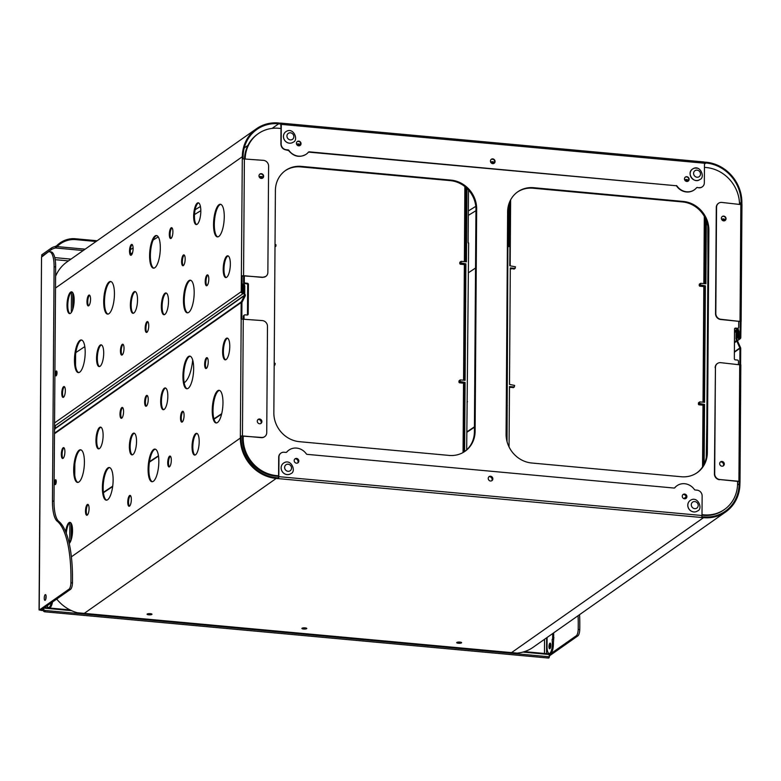 <?xml version="1.0" encoding="UTF-8"?>
<svg xmlns="http://www.w3.org/2000/svg" width="781" height="781" viewBox="0 0 781 781"><rect width="100%" height="100%" fill="white"/><g stroke="black" fill="none" stroke-linecap="round" stroke-linejoin="round"><path stroke-width="1.17" d="M697.521 510.959L697.482 510.979A6.394 5.857 -125.1 0 1 697.482 510.979A6.394 5.857 -125.1 0 1 690.258 510.471A6.394 5.857 -125.1 0 1 688.12 503.198A6.394 5.857 -125.1 0 1 690.14 500.523A6.394 5.857 -125.1 0 1 690.15 500.514A6.394 5.857 54.9 0 0 688.159 503.179A6.394 5.857 54.9 0 0 690.297 510.442A6.394 5.857 54.9 0 0 697.521 510.959C703.378 509.114 697.775 495.066 690.17 500.504L690.14 500.523M697.13 168.276A6.394 5.857 54.9 0 0 692.483 169.086C700.088 163.649 705.692 177.697 699.835 179.542L699.805 179.562C693.831 184.14 686.118 173.177 692.454 169.106L692.483 169.086A6.394 5.857 54.9 0 0 690.472 171.761A6.394 5.857 54.9 0 0 692.61 179.025A6.394 5.857 54.9 0 0 699.835 179.542L699.805 179.562M245.166 158.67A35.506 32.538 -125.1 0 1 258.277 133.658A35.506 32.538 -125.1 0 1 278.924 128.299L280.994 128.484L280.887 144.143C281.17 147.384 282.878 149.308 286.012 149.913L288.628 150.567C293.793 156.639 299.582 157.899 305.986 154.365L306.25 154.179A13.111 12.018 -125.1 0 0 308.417 152.168A1.093 1.006 -125.1 0 1 309.237 151.836L675.907 185.712A1.093 1.006 -125.1 0 1 676.717 186.19A13.111 12.018 54.9 0 0 694.075 189.998A13.111 12.018 54.9 0 0 694.202 189.9M676.717 186.19L676.981 186.005A1.093 1.006 54.9 0 0 676.17 185.527M676.981 186.005A13.111 12.018 54.9 0 0 694.338 189.812A13.111 12.018 54.9 0 0 696.506 187.801A1.093 1.006 54.9 0 1 697.326 187.469L698.868 187.821A5.467 5.008 54.9 0 0 702.178 186.903M703.945 162.009A1.64 0.517 95.2 0 1 704.081 161.97A1.64 0.517 95.2 0 1 704.472 163.219L704.335 182.813A5.467 5.008 -125.1 0 1 699.132 187.635M280.994 128.484L280.76 123.164A1.64 0.517 95.2 0 1 280.896 123.115A1.64 0.517 95.2 0 1 281.287 124.374L281.15 143.958A5.467 5.008 54.9 0 0 286.276 149.727L288.082 149.893A1.093 1.006 -125.1 0 1 288.892 150.382L288.628 150.567M306.25 154.179A13.111 12.018 -125.1 0 1 288.892 150.382M298.693 145.832A2.46 2.255 54.9 0 0 300.558 142.162A2.46 2.255 54.9 0 0 296.702 144.475A2.46 2.255 54.9 0 0 298.693 145.832M492.743 163.649A2.46 2.255 -125.1 0 1 491.347 159.256A2.46 2.255 -125.1 0 1 494.598 159.978A2.46 2.255 -125.1 0 1 492.743 163.649M686.782 181.465A2.46 2.255 -125.1 0 1 685.386 177.072A2.46 2.255 -125.1 0 1 688.647 177.785A2.46 2.255 -125.1 0 1 686.782 181.465M283.776 134.449A6.394 5.857 -125.1 0 1 285.787 131.764A6.394 5.857 -125.1 0 1 285.807 131.755L285.826 131.745A6.394 5.857 54.9 0 0 283.806 134.42A6.394 5.857 54.9 0 0 285.944 141.683A6.394 5.857 54.9 0 0 293.178 142.201A6.394 5.857 -125.1 0 1 293.139 142.23A6.394 5.857 -125.1 0 1 285.914 141.712A6.394 5.857 -125.1 0 1 283.776 134.449M290.864 473.618L290.825 473.647A6.394 5.857 -125.1 0 1 290.825 473.647A6.394 5.857 -125.1 0 1 283.601 473.13A6.394 5.857 -125.1 0 1 281.463 465.866A6.394 5.857 -125.1 0 1 283.474 463.192A6.394 5.857 -125.1 0 1 283.493 463.172A6.394 5.857 54.9 0 0 281.492 465.837A6.394 5.857 54.9 0 0 283.63 473.101A6.394 5.857 54.9 0 0 290.864 473.618C296.712 471.783 291.108 457.725 283.513 463.162L283.474 463.192M259.263 177.004A2.733 2.499 -125.1 0 1 263.031 177.619A2.46 2.255 -125.1 0 1 262.582 178.146M263.392 177.365L262.67 177.873M262.396 178.234A2.733 2.499 54.9 0 0 259.302 177.072M493.846 163.463A2.733 2.499 54.9 0 0 490.751 162.302M490.712 162.233A2.733 2.499 -125.1 0 1 494.48 162.848A2.46 2.255 -125.1 0 1 494.031 163.366M494.842 162.594L494.129 163.092M258.277 133.658L257.554 134.166A35.506 32.538 54.9 0 0 244.473 158.602M704.442 167.368L706.239 167.534A35.506 32.538 -125.1 0 1 739.529 204.056M245.312 283.083L247.382 283.269L246.659 283.776L244.599 283.581L245.312 283.083A1.093 1.006 -125.1 0 1 244.287 281.921L244.336 275.752L262.396 277.411L265.706 276.494M248.407 284.421L248.192 314.069L247.479 314.577L247.684 284.928L248.407 284.421A1.093 1.006 54.9 0 0 247.382 283.269M244.033 318.902L244.053 315.807A1.093 1.006 -125.1 0 1 245.097 314.841L247.157 315.036A1.093 1.006 54.9 0 0 248.192 314.069M674.55 487.969A1.093 1.006 54.9 0 0 674.608 487.9L674.872 487.715A13.111 12.008 -125.1 0 1 677.039 485.704A13.111 12.008 -125.1 0 1 694.397 489.511A1.093 1.006 -125.1 0 0 695.207 489.99L697.023 490.156A5.467 5.008 54.9 0 1 702.139 495.925L702.002 515.509A1.64 0.517 -84.8 0 1 701.455 517.481L276.22 478.431A38.24 35.038 -125.1 0 1 240.353 438.053L241.183 319.068L262.357 320.581A5.467 5.008 -125.1 0 1 267.483 326.351L266.741 432.635A5.467 5.008 -125.1 0 1 261.547 437.458L261.274 437.643A5.467 5.008 54.9 0 0 264.583 436.725M261.274 437.643L242.178 435.896L241.144 436.013L241.124 438.131A37.42 34.286 54.9 0 0 276.22 477.64L276.22 478.431M280.857 453.175A5.467 5.008 54.9 0 0 278.7 457.256L278.573 475.785L276.503 475.6A35.506 32.538 -125.1 0 1 243.203 438.102L243.213 435.993M288.824 450.168A13.111 12.008 54.9 0 0 288.687 450.266A13.111 12.008 54.9 0 0 286.52 452.267A1.093 1.006 -125.1 0 1 286.461 452.336M674.608 487.9A13.111 12.008 -125.1 0 1 676.776 485.899A13.111 12.008 -125.1 0 1 676.912 485.802M740.739 364.932L720.629 362.657A5.467 5.008 54.9 0 0 715.435 367.48L714.693 473.764A5.467 5.008 54.9 0 0 719.818 479.534L737.606 481.379L737.596 483.498A35.506 32.538 -125.1 0 1 724.465 509.466A35.506 32.538 -125.1 0 1 703.808 514.835L702.012 514.669M719.545 479.719A5.467 5.008 -125.1 0 1 714.42 473.96L714.693 473.764M715.435 367.48L714.42 473.96M715.162 367.675A5.467 5.008 -125.1 0 1 717.319 363.585M735.585 328.098L737.645 328.284L736.932 328.791L734.862 328.596L735.585 328.098A1.093 1.006 54.9 0 0 734.54 329.055L734.335 358.704A1.093 1.006 54.9 0 0 735.36 359.856L737.42 360.051A1.093 1.006 -125.1 0 1 738.445 361.203L738.426 364.297M738.728 321.147L738.68 327.317A1.093 1.006 -125.1 0 1 737.645 328.284M308.475 152.11L675.907 185.712M476.664 208.966L475.112 431.327L474.399 431.825L475.951 209.464L476.664 208.966A27.315 25.031 54.9 0 0 451.047 180.128L450.325 180.626A27.315 25.031 -125.1 0 1 475.951 209.464M450.325 180.626L300.665 166.89L301.388 166.382A27.315 25.031 54.9 0 0 285.495 170.512A27.315 25.031 54.9 0 0 275.4 190.486L273.848 412.846A27.315 25.031 54.9 0 0 299.465 441.685L449.124 455.421A27.315 25.031 54.9 0 0 465.007 451.301A27.315 25.031 54.9 0 0 475.112 431.327M301.388 166.382L451.047 180.128M708.894 230.288L707.342 452.648A27.315 25.031 54.9 0 1 697.248 472.622A27.315 25.031 54.9 0 1 681.354 476.752L531.695 463.006A27.315 25.031 54.9 0 1 506.078 434.168L507.63 211.807A27.315 25.031 54.9 0 1 517.725 191.833A27.315 25.031 54.9 0 1 533.618 187.704L683.277 201.449L682.565 201.947A27.315 25.031 -125.1 0 1 708.182 230.785L708.894 230.288A27.315 25.031 54.9 0 0 683.277 201.449M684.761 180.05A2.733 2.499 -125.1 0 1 688.53 180.665M721.664 219.461A2.733 2.499 -125.1 0 1 725.432 220.076M491.21 159.353C493.914 158.924 495.008 160.085 494.48 162.848M259.761 174.134C262.465 173.694 263.558 174.856 263.031 177.619M244.453 315.007L243.74 315.514A1.093 1.006 54.9 0 0 243.34 316.315L244.053 315.807M246.659 283.776A1.093 1.006 -125.1 0 1 247.684 284.928M244.287 281.921L243.574 282.429A1.093 1.006 54.9 0 0 244.599 283.581M243.574 282.429L243.623 275.693M736.932 328.791A1.093 1.006 54.9 0 0 737.567 328.625L738.279 328.118M703.808 514.835L703.095 515.333A35.506 32.538 54.9 0 0 723.753 509.973L724.465 509.466M703.095 515.333L702.012 515.235M278.563 476.361L275.791 476.098L276.503 475.6M243.203 438.102L242.481 438.61A35.506 32.538 54.9 0 0 275.791 476.098M242.481 438.61L242.5 435.925M243.321 318.833L243.34 316.315M285.143 170.766A27.315 25.031 -125.1 0 1 300.665 166.89M474.399 431.825A27.315 25.031 -125.1 0 1 464.656 451.545M707.342 452.648L706.629 453.146A27.315 25.031 -125.1 0 1 696.886 472.866M706.629 453.146L708.182 230.785M682.565 201.947L532.896 188.211L533.618 187.704M517.373 192.087A27.315 25.031 -125.1 0 1 532.896 188.211M299.806 145.647A2.733 2.499 54.9 0 0 296.702 144.485M687.895 181.28A2.733 2.499 54.9 0 0 684.8 180.118M724.797 220.691A2.733 2.499 54.9 0 0 721.703 219.529M297.834 462.85A2.733 2.499 54.9 0 0 295.023 458.847M260.932 423.439A2.733 2.499 54.9 0 0 258.12 419.436M685.913 498.483A2.733 2.499 54.9 0 0 683.111 494.48M491.874 480.666A2.733 2.499 54.9 0 0 489.062 476.664M723.323 465.886A2.733 2.499 54.9 0 0 720.512 461.893M243.438 283.796L244.385 284.665L243.613 284.587L243.555 291.899A0.82 0.752 -125.1 0 1 242.442 292.504A0.82 0.752 -125.1 0 1 242.012 291.752L242.12 276.269L244.336 275.752M296.673 144.417A2.733 2.499 -125.1 0 1 300.441 145.032A2.46 2.255 -125.1 0 1 299.992 145.549M300.802 144.778L300.08 145.286M297.17 141.546C299.875 141.107 300.968 142.269 300.441 145.032M259.292 177.062A2.46 2.255 54.9 0 0 262.719 178.058A2.46 2.255 54.9 0 0 263.148 174.749A2.46 2.255 54.9 0 0 259.292 177.062M242.256 275.781L262.66 277.226A5.467 5.008 54.9 0 0 267.863 272.403L268.605 166.119A5.467 5.008 54.9 0 0 263.48 160.349L242.295 158.836L241.241 291.684A1.64 1.503 54.9 0 0 243.731 293.168A1.64 1.503 54.9 0 0 244.336 291.967L244.385 284.665M698.868 187.821L697.326 187.469M696.564 187.743A1.093 1.006 -125.1 0 1 697.052 187.655M688.081 181.182A2.46 2.255 54.9 0 0 685.259 177.17M260.864 423.487A2.46 2.255 54.9 0 0 258.052 419.475M488.994 476.703A2.46 2.255 -125.1 0 1 491.815 480.715M683.033 494.519A2.46 2.255 -125.1 0 1 685.855 498.532M297.776 462.899A2.46 2.255 54.9 0 0 294.954 458.886M720.443 461.932A2.46 2.255 -125.1 0 1 723.265 465.945M548.077 653.922A3.28 1.035 95.2 0 1 548.35 653.834A3.28 1.035 95.2 0 1 548.887 654.478L549.473 656.167A1.093 0.596 -162.3 0 1 549.482 656.401A1.093 0.596 -162.3 0 1 548.662 656.723L45.191 610.488L44.771 611.796A1.093 0.596 -162.3 0 1 43.511 611.054L42.935 609.365A1.64 0.517 -84.8 0 0 42.662 609.043A1.64 0.517 -84.8 0 0 42.525 609.092L42.789 609.112M43.453 608.35L43.931 609.746A1.093 0.596 17.7 0 0 45.191 610.488M56.701 599.047A38.24 35.038 -125.1 0 0 77.339 612.743L517.051 653.121A38.24 35.038 54.9 0 0 533.091 647.322L725.764 511.887A38.24 35.038 54.9 0 0 739.91 483.927L740.007 481.682L738.914 481.291L719.818 479.534M55.656 266.936L54.104 266.79A19.662 6.209 -84.8 0 0 49.467 251.736L51.009 251.872A19.662 6.209 95.2 0 1 55.656 266.936L54.006 501.158A27.315 8.63 -84.8 0 0 58.77 521.357A78.656 24.846 95.2 0 1 72.448 582.958A5.467 1.728 95.2 0 1 70.632 589.264L40.778 610.234L39.06 609.678L41.53 257.105M49.467 251.736A19.662 6.209 -84.8 0 0 47.797 252.253L41.539 257.134L39.226 610.088L69.079 589.128A5.467 1.728 -84.8 0 0 70.905 582.811A78.656 24.846 -84.8 0 0 57.218 521.22A27.315 8.63 95.2 0 1 52.454 501.021L54.104 266.79M45.825 599.066A2.899 0.918 95.2 0 1 45.786 598.285A2.899 0.918 95.2 0 1 46.099 596.03M44.244 598.139A2.899 0.918 -84.8 0 0 44.927 600.355A2.899 0.918 -84.8 0 0 46.099 597.563A2.899 0.918 -84.8 0 0 45.454 594.595A2.899 0.918 -84.8 0 0 44.244 598.139M83.216 250.525L55.471 247.977L57.101 246.601L56.73 245.742L55.48 246.396L55.471 247.977A19.662 4.832 -179.6 0 0 51.38 249.637L41.715 256.422L41.725 254.831L51.39 248.046A19.662 4.832 0.4 0 1 55.48 246.396M42.525 609.092L40.846 610.186M96.092 241.485L75.64 239.601A19.662 16.157 156.5 0 0 57.101 246.601L85.149 249.168M56.73 245.742A19.662 16.157 -23.5 0 1 75.269 238.742L97.127 240.753M44.771 611.796L548.252 658.032A1.093 0.596 17.7 0 0 549.063 657.709A1.093 0.596 17.7 0 0 549.053 657.475M578.077 615.701A78.656 24.846 95.2 0 1 578.194 629.388A5.467 1.728 95.2 0 1 576.378 635.705L549.043 654.908M549.385 655.894L577.92 635.841A5.467 1.728 -84.8 0 0 579.746 629.535A78.656 24.846 -84.8 0 0 579.57 614.647M553.309 642.031A2.899 0.918 95.2 0 1 553.387 644.179M701.455 517.481L703.525 517.666A38.24 35.038 54.9 0 0 725.764 511.887M734.53 331.173L737.498 329.123L738.523 330.031L737.576 329.162M738.523 330.031L738.475 337.333A0.82 0.752 54.9 0 0 739.724 338.075A0.82 0.752 54.9 0 0 740.027 337.48L740.271 321.372M81.702 340.047A16.391 5.174 -84.8 0 0 75.445 355.882A16.391 5.174 -84.8 0 0 78.715 372.596M79.711 372.166A16.391 5.174 95.2 0 1 78.325 372.605A16.391 5.174 95.2 0 1 74.673 355.814A16.391 5.174 95.2 0 1 81.322 339.969A16.391 5.174 95.2 0 1 85.129 354.623A16.391 5.174 95.2 0 1 79.711 372.166M220.789 204.349A16.391 5.174 -84.8 0 0 214.521 220.183A16.391 5.174 -84.8 0 0 217.801 236.897M218.797 236.467A16.391 5.174 95.2 0 1 217.411 236.907A16.391 5.174 95.2 0 1 213.75 220.115A16.391 5.174 95.2 0 1 220.398 204.271A16.391 5.174 95.2 0 1 224.206 218.924A16.391 5.174 95.2 0 1 218.797 236.467M101.501 344.938A10.924 3.446 -84.8 0 0 97.459 355.472A10.924 3.446 -84.8 0 0 99.519 366.562M100.046 366.309A10.924 3.446 95.2 0 1 99.119 366.592A10.924 3.446 95.2 0 1 96.688 355.404A10.924 3.446 95.2 0 1 101.12 344.841A10.924 3.446 95.2 0 1 103.658 354.603A10.924 3.446 95.2 0 1 100.046 366.309M166.304 293.07A10.924 3.446 -84.8 0 0 162.263 303.594A10.924 3.446 -84.8 0 0 164.313 314.684M164.85 314.431A10.924 3.446 95.2 0 1 163.922 314.723A10.924 3.446 95.2 0 1 161.482 303.526A10.924 3.446 95.2 0 1 165.923 292.963A10.924 3.446 95.2 0 1 168.462 302.735A10.924 3.446 95.2 0 1 164.85 314.431M71.969 291.948A10.924 3.446 -84.8 0 0 67.927 302.481A10.924 3.446 -84.8 0 0 69.978 313.571M70.515 313.308A10.924 3.446 95.2 0 1 69.587 313.601A10.924 3.446 95.2 0 1 67.146 302.403A10.924 3.446 95.2 0 1 71.588 291.84A10.924 3.446 95.2 0 1 74.127 301.612A10.924 3.446 95.2 0 1 70.515 313.308M64.432 386.693A5.467 1.728 -84.8 0 0 62.607 391.867A5.467 1.728 -84.8 0 0 63.456 397.295M63.515 397.256A5.467 1.728 95.2 0 1 63.056 397.392A5.467 1.728 95.2 0 1 61.836 391.798A5.467 1.728 95.2 0 1 64.052 386.517A5.467 1.728 95.2 0 1 65.321 391.398A5.467 1.728 95.2 0 1 63.515 397.256M147.834 321.743A5.467 1.728 -84.8 0 0 146.018 326.917A5.467 1.728 -84.8 0 0 146.857 332.335M146.926 332.296A5.467 1.728 95.2 0 1 146.457 332.442A5.467 1.728 95.2 0 1 145.237 326.849A5.467 1.728 95.2 0 1 147.463 321.567A5.467 1.728 95.2 0 1 148.732 326.448A5.467 1.728 95.2 0 1 146.926 332.296M184.257 255.045A5.467 1.728 -84.8 0 0 182.442 260.219A5.467 1.728 -84.8 0 0 183.281 265.638M183.35 265.599A5.467 1.728 95.2 0 1 182.881 265.745A5.467 1.728 95.2 0 1 181.661 260.151A5.467 1.728 95.2 0 1 183.877 254.87A5.467 1.728 95.2 0 1 185.146 259.751A5.467 1.728 95.2 0 1 183.35 265.599M171.986 227.847A5.467 1.728 -84.8 0 0 170.17 233.021A5.467 1.728 -84.8 0 0 171.01 238.439M171.078 238.4A5.467 1.728 95.2 0 1 170.609 238.547A5.467 1.728 95.2 0 1 169.389 232.953A5.467 1.728 95.2 0 1 171.615 227.671A5.467 1.728 95.2 0 1 172.884 232.553A5.467 1.728 95.2 0 1 171.078 238.4M132.184 244.59A5.467 1.728 -84.8 0 0 130.368 249.764A5.467 1.728 -84.8 0 0 131.218 255.182M131.276 255.143A5.467 1.728 95.2 0 1 130.817 255.289A5.467 1.728 95.2 0 1 129.597 249.695A5.467 1.728 95.2 0 1 131.813 244.414A5.467 1.728 95.2 0 1 133.082 249.295A5.467 1.728 95.2 0 1 131.276 255.143M89.63 295.218A5.467 1.728 -84.8 0 0 87.814 300.402A5.467 1.728 -84.8 0 0 88.663 305.82M88.722 305.781A5.467 1.728 95.2 0 1 88.263 305.927A5.467 1.728 95.2 0 1 87.042 300.324A5.467 1.728 95.2 0 1 89.259 295.042A5.467 1.728 95.2 0 1 90.528 299.933A5.467 1.728 95.2 0 1 88.722 305.781M207.892 275.058A5.467 1.728 -84.8 0 0 206.077 280.233A5.467 1.728 -84.8 0 0 206.916 285.651M206.985 285.612A5.467 1.728 95.2 0 1 206.516 285.758A5.467 1.728 95.2 0 1 205.296 280.164A5.467 1.728 95.2 0 1 207.521 274.883A5.467 1.728 95.2 0 1 208.791 279.764A5.467 1.728 95.2 0 1 206.985 285.612M123.105 344.392A5.467 1.728 -84.8 0 0 121.289 349.566A5.467 1.728 -84.8 0 0 122.139 354.984M122.197 354.945A5.467 1.728 95.2 0 1 121.738 355.091A5.467 1.728 95.2 0 1 120.518 349.498A5.467 1.728 95.2 0 1 122.734 344.216A5.467 1.728 95.2 0 1 124.003 349.097A5.467 1.728 95.2 0 1 122.197 354.945M198.618 202.914A10.924 3.446 -84.8 0 0 194.576 213.447A10.924 3.446 -84.8 0 0 196.627 224.537M197.163 224.284A10.924 3.446 95.2 0 1 196.236 224.567A10.924 3.446 95.2 0 1 193.795 213.379A10.924 3.446 95.2 0 1 198.237 202.816A10.924 3.446 95.2 0 1 200.776 212.578A10.924 3.446 95.2 0 1 197.163 224.284M135.338 291.655A10.924 3.446 -84.8 0 0 131.296 302.179A10.924 3.446 -84.8 0 0 133.356 313.269M133.883 313.015A10.924 3.446 95.2 0 1 132.955 313.308A10.924 3.446 95.2 0 1 130.525 302.11A10.924 3.446 95.2 0 1 134.957 291.547A10.924 3.446 95.2 0 1 137.495 301.32A10.924 3.446 95.2 0 1 133.883 313.015M228.15 255.914A10.924 3.446 -84.8 0 0 224.108 266.438A10.924 3.446 -84.8 0 0 226.168 277.528M226.695 277.275A10.924 3.446 95.2 0 1 225.768 277.558A10.924 3.446 95.2 0 1 223.337 266.37A10.924 3.446 95.2 0 1 227.769 255.807A10.924 3.446 95.2 0 1 230.307 265.579A10.924 3.446 95.2 0 1 226.695 277.275M156.844 235.598A16.391 5.174 -84.8 0 0 150.577 251.433A16.391 5.174 -84.8 0 0 153.857 268.147M154.853 267.717A16.391 5.174 95.2 0 1 153.466 268.156A16.391 5.174 95.2 0 1 149.806 251.365A16.391 5.174 95.2 0 1 156.454 235.52A16.391 5.174 95.2 0 1 160.261 250.174A16.391 5.174 95.2 0 1 154.853 267.717M110.951 281.56A16.391 5.174 -84.8 0 0 104.693 297.395A16.391 5.174 -84.8 0 0 107.963 314.099M108.959 313.679A16.391 5.174 95.2 0 1 107.573 314.118A16.391 5.174 95.2 0 1 103.912 297.327A16.391 5.174 95.2 0 1 110.57 281.482A16.391 5.174 95.2 0 1 114.377 296.136A16.391 5.174 95.2 0 1 108.959 313.679M190.71 280.281A16.391 5.174 -84.8 0 0 184.443 296.116A16.391 5.174 -84.8 0 0 187.723 312.83M188.719 312.4A16.391 5.174 95.2 0 1 187.323 312.839A16.391 5.174 95.2 0 1 183.672 296.048A16.391 5.174 95.2 0 1 190.32 280.203A16.391 5.174 95.2 0 1 194.127 294.857A16.391 5.174 95.2 0 1 188.719 312.4M468.971 190.574A10.924 2.685 0.4 0 1 468.551 190.954A10.924 2.685 0.4 0 1 468.483 191.003M243.613 284.587L243.35 283.757L242.061 284.626M243.076 158.611L243.086 156.786A37.42 34.286 -125.1 0 1 256.92 129.421A37.42 34.286 -125.1 0 1 278.69 123.769L278.7 122.968A38.24 35.038 54.9 0 0 256.451 128.748A38.24 35.038 54.9 0 0 242.315 156.717L242.295 158.836M56.398 375.573A2.46 0.781 95.2 0 1 56.788 371.336M56.222 371.034A2.46 0.781 -84.8 0 0 55.412 373.66A2.46 0.781 -84.8 0 0 55.988 375.866A2.46 0.781 -84.8 0 0 56.984 373.484A2.46 0.781 -84.8 0 0 56.437 370.965A2.46 0.781 -84.8 0 0 56.222 371.034M272.12 128.387L278.553 123.857L280.887 123.964M280.76 123.164L278.7 123.076M256.451 128.748L67.01 261.918A38.24 35.038 54.9 0 0 55.588 276.279M242.657 292.592L242.706 286.051A0.683 0.625 54.9 0 1 242.969 285.553L242.969 284.675A1.503 1.377 -125.1 0 0 242.051 285.407M715.816 313.532L715.542 313.718A5.467 5.008 54.9 0 0 720.668 319.488L741.042 321.567L720.941 319.292A5.467 5.008 -125.1 0 1 715.816 313.532L716.558 207.248A5.467 5.008 -125.1 0 1 721.751 202.425L741.862 204.7M718.442 203.343A5.467 5.008 54.9 0 0 716.284 207.434L716.558 207.248M715.542 313.718L716.284 207.434M724.983 220.593A2.46 2.255 54.9 0 0 722.161 216.581M737.079 330.939L737.108 330.051A1.503 1.377 54.9 0 0 736.063 331.359L736.014 338.983L736.786 339.052L736.844 331.427A0.683 0.625 -125.1 0 1 737.098 330.919M741.042 321.567L740.798 337.548A1.64 1.503 -125.1 0 1 738.562 338.769A1.64 1.503 -125.1 0 1 737.703 337.265L737.752 329.953M741.091 204.202L741.101 202.504A37.42 34.286 54.9 0 0 706.004 162.995L706.004 162.204L704.286 162.155M706.004 162.204A38.24 35.038 -125.1 0 1 741.872 202.582L741.862 204.437M723.694 220.877A2.46 2.255 -125.1 0 1 722.288 216.483A2.46 2.255 -125.1 0 1 725.549 217.196A2.46 2.255 -125.1 0 1 723.694 220.877M704.462 164.078L705.868 163.092L704.462 162.965M706.004 162.995L705.878 162.292M738.855 337.968L738.904 331.613A1.503 1.377 54.9 0 0 738.523 330.578M79.154 450.207A16.391 5.174 95.2 0 1 80.541 449.778A16.391 5.174 95.2 0 1 84.202 466.569A16.391 5.174 95.2 0 1 77.544 482.414A16.391 5.174 95.2 0 1 73.736 467.76A16.391 5.174 95.2 0 1 79.154 450.207M80.921 449.856A16.391 5.174 -84.8 0 0 79.926 450.286A16.391 5.174 -84.8 0 0 74.546 467.214A16.391 5.174 -84.8 0 0 77.934 482.404M217.714 390.744A16.391 5.174 95.2 0 1 219.1 390.315A16.391 5.174 95.2 0 1 222.761 407.106A16.391 5.174 95.2 0 1 216.103 422.951A16.391 5.174 95.2 0 1 212.295 408.297A16.391 5.174 95.2 0 1 217.714 390.744M219.49 390.393A16.391 5.174 -84.8 0 0 218.495 390.822A16.391 5.174 -84.8 0 0 213.106 407.75A16.391 5.174 -84.8 0 0 216.503 422.941M99.607 427.402A10.924 3.456 95.2 0 1 100.534 427.119A10.924 3.456 95.2 0 1 102.975 438.307A10.924 3.456 95.2 0 1 98.533 448.87A10.924 3.456 95.2 0 1 95.995 439.098A10.924 3.456 95.2 0 1 99.607 427.402M100.915 427.217A10.924 3.456 -84.8 0 0 100.378 427.48A10.924 3.456 -84.8 0 0 96.805 438.561A10.924 3.456 -84.8 0 0 98.923 448.841M164.322 388.235A10.924 3.456 95.2 0 1 165.25 387.942A10.924 3.456 95.2 0 1 167.69 399.14A10.924 3.456 95.2 0 1 163.249 409.703A10.924 3.456 95.2 0 1 160.71 399.931A10.924 3.456 95.2 0 1 164.322 388.235M165.631 388.05A10.924 3.456 -84.8 0 0 165.103 388.303A10.924 3.456 -84.8 0 0 161.521 399.394A10.924 3.456 -84.8 0 0 163.649 409.674M65.663 531.685A10.924 3.456 95.2 0 1 69.031 522.645A10.924 3.456 95.2 0 1 69.958 522.362A10.924 3.456 95.2 0 1 72.526 531.578A10.924 3.456 95.2 0 1 69.245 543.517M70.339 522.469A10.924 3.456 -84.8 0 0 69.812 522.723A10.924 3.456 -84.8 0 0 66.278 533.247M63.144 447.767A5.467 1.728 95.2 0 1 63.612 447.62A5.467 1.728 95.2 0 1 64.833 453.214A5.467 1.728 95.2 0 1 62.617 458.496A5.467 1.728 95.2 0 1 61.338 453.615A5.467 1.728 95.2 0 1 63.144 447.767M63.983 447.796A5.467 1.728 -84.8 0 0 63.925 447.835A5.467 1.728 -84.8 0 0 62.158 453.068A5.467 1.728 -84.8 0 0 63.007 458.388M146.477 395.518A5.467 1.728 95.2 0 1 146.935 395.371A5.467 1.728 95.2 0 1 148.156 400.965A5.467 1.728 95.2 0 1 145.94 406.247A5.467 1.728 95.2 0 1 144.67 401.366A5.467 1.728 95.2 0 1 146.477 395.518M147.306 395.547A5.467 1.728 -84.8 0 0 147.248 395.586A5.467 1.728 -84.8 0 0 145.481 400.819A5.467 1.728 -84.8 0 0 146.34 406.149M182.324 411.411A5.467 1.728 95.2 0 1 182.783 411.265A5.467 1.728 95.2 0 1 184.004 416.859A5.467 1.728 95.2 0 1 181.788 422.14A5.467 1.728 95.2 0 1 180.518 417.259A5.467 1.728 95.2 0 1 182.324 411.411M183.164 411.441A5.467 1.728 -84.8 0 0 183.096 411.48A5.467 1.728 -84.8 0 0 181.329 416.712A5.467 1.728 -84.8 0 0 182.188 422.043M169.545 456.211A5.467 1.728 95.2 0 1 170.014 456.065A5.467 1.728 95.2 0 1 171.234 461.669A5.467 1.728 95.2 0 1 169.008 466.95A5.467 1.728 95.2 0 1 167.739 462.059A5.467 1.728 95.2 0 1 169.545 456.211M170.385 456.241A5.467 1.728 -84.8 0 0 170.326 456.289A5.467 1.728 -84.8 0 0 168.559 461.522A5.467 1.728 -84.8 0 0 169.409 466.843M129.587 495.535A5.467 1.728 95.2 0 1 130.056 495.388A5.467 1.728 95.2 0 1 131.267 500.992A5.467 1.728 95.2 0 1 129.05 506.273A5.467 1.728 95.2 0 1 127.781 501.382A5.467 1.728 95.2 0 1 129.587 495.535M130.427 495.564A5.467 1.728 -84.8 0 0 130.368 495.603A5.467 1.728 -84.8 0 0 128.601 500.836A5.467 1.728 -84.8 0 0 129.451 506.166M87.316 504.526A5.467 1.728 95.2 0 1 87.784 504.38A5.467 1.728 95.2 0 1 89.005 509.983A5.467 1.728 95.2 0 1 86.779 515.265A5.467 1.728 95.2 0 1 85.51 510.374A5.467 1.728 95.2 0 1 87.316 504.526M88.155 504.555A5.467 1.728 -84.8 0 0 88.097 504.604A5.467 1.728 -84.8 0 0 86.33 509.837A5.467 1.728 -84.8 0 0 87.179 515.157M206.477 357.805A5.467 1.728 95.2 0 1 206.936 357.659A5.467 1.728 95.2 0 1 208.156 363.263A5.467 1.728 95.2 0 1 205.94 368.544A5.467 1.728 95.2 0 1 204.671 363.653A5.467 1.728 95.2 0 1 206.477 357.805M207.316 357.835A5.467 1.728 -84.8 0 0 207.248 357.883A5.467 1.728 -84.8 0 0 205.481 363.106A5.467 1.728 -84.8 0 0 206.34 368.437M121.816 407.575A5.467 1.728 95.2 0 1 122.285 407.428A5.467 1.728 95.2 0 1 123.505 413.032A5.467 1.728 95.2 0 1 121.289 418.313A5.467 1.728 95.2 0 1 120.01 413.422A5.467 1.728 95.2 0 1 121.816 407.575M122.656 407.604A5.467 1.728 -84.8 0 0 122.597 407.643A5.467 1.728 -84.8 0 0 120.83 412.876A5.467 1.728 -84.8 0 0 121.68 418.206M195.699 433.621A10.924 3.456 95.2 0 1 196.627 433.328A10.924 3.456 95.2 0 1 199.057 444.526A10.924 3.456 95.2 0 1 194.625 455.089A10.924 3.456 95.2 0 1 192.087 445.316A10.924 3.456 95.2 0 1 195.699 433.621M197.007 433.435A10.924 3.456 -84.8 0 0 196.47 433.689A10.924 3.456 -84.8 0 0 192.897 444.779A10.924 3.456 -84.8 0 0 195.016 455.05M133.034 433.416A10.924 3.456 95.2 0 1 133.961 433.123A10.924 3.456 95.2 0 1 136.402 444.321A10.924 3.456 95.2 0 1 131.96 454.884A10.924 3.456 95.2 0 1 129.421 445.111A10.924 3.456 95.2 0 1 133.034 433.416M134.342 433.23A10.924 3.456 -84.8 0 0 133.805 433.484A10.924 3.456 -84.8 0 0 130.232 444.565A10.924 3.456 -84.8 0 0 132.35 454.845M226.275 338.378A10.924 3.456 95.2 0 1 227.193 338.085A10.924 3.456 95.2 0 1 229.634 349.283A10.924 3.456 95.2 0 1 225.201 359.846A10.924 3.456 95.2 0 1 222.663 350.073A10.924 3.456 95.2 0 1 226.275 338.378M227.574 338.193A10.924 3.456 -84.8 0 0 227.046 338.446A10.924 3.456 -84.8 0 0 223.473 349.527A10.924 3.456 -84.8 0 0 225.592 359.807M153.574 449.534A16.391 5.174 95.2 0 1 154.96 449.095A16.391 5.174 95.2 0 1 158.621 465.886A16.391 5.174 95.2 0 1 151.963 481.731A16.391 5.174 95.2 0 1 148.156 467.077A16.391 5.174 95.2 0 1 153.574 449.534M155.341 449.182A16.391 5.174 -84.8 0 0 154.345 449.602A16.391 5.174 -84.8 0 0 148.966 466.54A16.391 5.174 -84.8 0 0 152.354 481.721M107.866 467.956A16.391 5.174 95.2 0 1 109.252 467.526A16.391 5.174 95.2 0 1 112.913 484.318A16.391 5.174 95.2 0 1 106.265 500.162A16.391 5.174 95.2 0 1 102.448 485.509A16.391 5.174 95.2 0 1 107.866 467.956M109.643 467.604A16.391 5.174 -84.8 0 0 108.647 468.034A16.391 5.174 -84.8 0 0 103.258 484.962A16.391 5.174 -84.8 0 0 106.655 500.152M188.406 356.566A16.391 5.174 95.2 0 1 189.793 356.126A16.391 5.174 95.2 0 1 193.444 372.918A16.391 5.174 95.2 0 1 186.796 388.762A16.391 5.174 95.2 0 1 182.988 374.109A16.391 5.174 95.2 0 1 188.406 356.566M190.173 356.214A16.391 5.174 -84.8 0 0 189.178 356.634A16.391 5.174 -84.8 0 0 183.789 373.572A16.391 5.174 -84.8 0 0 187.186 388.753M739.832 364.424L739.949 348.326A0.82 0.752 54.9 0 0 739.871 347.965L736.795 341.121A1.64 1.503 -125.1 0 1 736.639 340.409L736.014 338.983M736.786 339.052L736.864 339.589M736.503 339.589L737.42 340.477A0.82 0.752 54.9 0 0 737.489 340.838L740.564 347.682A1.64 1.503 -125.1 0 1 740.72 348.394L740.603 364.6M737.606 481.379L739.187 481.672L739.129 483.859A37.42 34.286 -125.1 0 1 725.295 511.223A37.42 34.286 -125.1 0 1 703.525 516.876L703.525 517.666M674.872 487.715A1.093 1.006 -125.1 0 1 674.062 488.047L307.128 454.357A1.093 1.006 54.9 0 1 306.318 453.878A13.111 12.008 54.9 0 0 288.96 450.071A13.111 12.008 54.9 0 0 286.793 452.082L286.52 452.267M684.595 494.051A2.46 2.255 54.9 0 0 682.74 497.731A2.46 2.255 54.9 0 0 686.782 495.857A2.46 2.255 54.9 0 0 684.595 494.051M722.005 461.464A2.46 2.255 54.9 0 0 720.15 465.134A2.46 2.255 54.9 0 0 724.192 463.27A2.46 2.255 54.9 0 0 722.005 461.464M701.816 516.827L703.398 516.973L703.388 517.764L510.999 652.994M739.148 481.604L739.919 481.809M459.97 642.099A2.46 0.605 -179.6 0 0 456.709 642.656A2.46 0.605 -179.6 0 0 459.16 643.271A2.46 0.605 -179.6 0 0 461.63 642.685A2.46 0.605 -179.6 0 0 459.97 642.099M461.024 642.285A2.46 0.605 0.4 0 1 457.315 642.255M244.385 285.202A1.503 1.377 -125.1 0 1 244.765 286.246L244.717 293.871L243.936 293.802L243.945 292.973M244.795 294.408L244.717 293.871M243.936 293.802L244.57 295.228A0.82 0.752 -125.1 0 1 244.492 295.569L241.329 301.847A1.64 1.503 54.9 0 0 241.163 302.52L241.046 318.765L241.827 318.863L241.934 302.598A0.82 0.752 -125.1 0 1 242.022 302.257L245.185 295.979A1.64 1.503 54.9 0 0 245.341 295.296L244.433 294.408M54.504 429.95L55.168 428.642A0.82 0.752 54.9 0 0 55.246 428.3L55.266 425.655M55.412 484.542A2.46 0.781 95.2 0 1 55.207 484.61A2.46 0.781 95.2 0 1 54.66 482.092A2.46 0.781 95.2 0 1 55.656 479.719A2.46 0.781 95.2 0 1 56.222 481.916A2.46 0.781 95.2 0 1 55.412 484.542M56.017 480.081A2.46 0.781 -84.8 0 0 55.627 484.318M278.573 475.785L278.28 478.626A1.64 0.517 -84.8 0 0 278.827 476.654L278.963 457.07A5.467 5.008 -125.1 0 1 284.167 452.248L285.973 452.414A1.093 1.006 54.9 0 0 286.793 452.082M490.556 476.234A2.46 2.255 -125.1 0 1 491.952 480.627A2.46 2.255 -125.1 0 1 488.701 479.915A2.46 2.255 -125.1 0 1 490.556 476.234M296.516 458.418A2.46 2.255 -125.1 0 1 297.912 462.811A2.46 2.255 -125.1 0 1 294.652 462.098A2.46 2.255 -125.1 0 1 296.516 458.418M305.156 627.885A2.46 0.605 0.4 0 1 306.806 628.471A2.46 0.605 0.4 0 1 304.346 629.056A2.46 0.605 0.4 0 1 301.886 628.432A2.46 0.605 0.4 0 1 305.156 627.885M150.333 613.671A2.46 0.605 0.4 0 1 151.983 614.256A2.46 0.605 0.4 0 1 149.522 614.842A2.46 0.605 0.4 0 1 147.072 614.217A2.46 0.605 0.4 0 1 150.333 613.671M259.604 419.006A2.46 2.255 -125.1 0 1 261 423.4A2.46 2.255 -125.1 0 1 257.75 422.677A2.46 2.255 -125.1 0 1 259.604 419.006M276.22 477.747L278.29 477.826M306.201 628.07A2.46 0.605 0.4 0 1 302.501 628.041M147.677 613.827A2.46 0.605 -179.6 0 0 151.387 613.856M261.547 437.458L241.144 436.013M192.722 360.148C191.335 371.678 188.641 379.117 184.648 382.465L184.17 382.749M468.493 190.027L468.122 242.881L468.639 242.93L466.677 449.876M275.019 244.219L276.025 244.844L275.8 246.308L275.01 246.337M464.597 451.584L465.085 382.456L459.921 381.46L460.448 379.917L465.095 380.337L465.906 263.871L460.751 262.865L461.278 261.323L466.452 261.801L466.96 188.426M274.19 362.814L275.195 363.438L274.98 364.903L274.18 364.932M459.433 380.679L458.916 381.157L459.413 382.788L463.533 383.168L465.085 382.456M460.263 262.084L459.736 262.562L460.243 264.203L464.363 264.583L465.906 263.871M464.871 186.591L464.383 261.606M84.807 346.608L75.864 352.553M221.599 414.155L214.004 419.202M158.494 456.094L149.425 462.127M112.659 486.573L103.434 492.704M103.385 492.342L112.708 486.143M149.493 461.688L158.445 455.743M213.906 418.87L221.706 413.686M467.009 402.147L467.526 401.756M507.025 441.568L507.875 246.532L508.9 246.62L509.202 203.021M706.834 423.732L706.229 457.539M707.85 226.334L707.937 264.896M510.247 200.58L509.798 265.774L515.48 266.829L514.952 268.371L510.305 267.942L509.495 384.418L514.65 385.423L514.123 386.966L509.476 386.536L509.056 446.966M704.12 464.139L704.54 404.441L699.376 403.445L699.903 401.903L704.55 402.332L705.37 285.856L700.206 284.85L700.733 283.308L705.907 283.786L706.346 220.642M698.888 402.664L698.36 404.197L698.868 404.783L702.998 405.154L704.54 404.441M509.476 387.386L513.488 387.386M699.717 284.069L699.2 284.548L699.698 286.188L703.818 286.568L705.37 285.856M510.296 268.801L514.318 268.791M507.875 246.532L507.386 246.855M475.541 268.029L468.434 272.754M507.279 405.407L506.273 406.071M474.428 427.246L466.804 432.313M466.804 431.922L474.428 426.856M506.273 405.681L506.762 405.359M72.233 535.044L72.282 526.804M73.834 304.639L73.892 296.194M56.232 481.467A2.353 0.742 -84.8 0 0 56.212 481.945L56.212 482.102M52.483 602.014A7.537 2.382 95.2 0 1 50.072 607.491A8.855 2.802 95.2 0 1 49.574 607.589L48.539 607.491A8.855 2.802 -84.8 0 0 49.037 607.403A7.537 2.382 -84.8 0 0 51.273 602.864M47.104 605.792A8.855 2.802 -84.8 0 0 48.539 607.491M552.694 633.547L552.675 638.79L553.709 638.887L553.68 632.844M547.1 637.472L547.042 646.678A8.855 2.802 -84.8 0 0 549.131 653.453L550.156 653.551A8.855 2.802 95.2 0 0 550.654 653.463A7.537 2.382 95.2 0 0 553.358 643.056L553.709 638.887M550.615 643.671A2.841 0.898 -84.8 0 0 550.195 648.289M553.173 639.541L552.138 639.444L552.675 638.79M549.131 653.453A8.855 2.802 -84.8 0 0 549.629 653.365A7.537 2.382 -84.8 0 0 552.333 642.958L552.138 639.444M549.873 648.689A2.841 0.898 95.2 0 1 549.629 648.767A2.841 0.898 95.2 0 1 548.994 645.848A2.841 0.898 95.2 0 1 550.146 643.105A2.841 0.898 95.2 0 1 550.81 645.643A2.841 0.898 95.2 0 1 549.873 648.689M691.488 503.638A3.661 3.358 -125.1 0 1 697.374 503.023A3.661 3.358 -125.1 0 1 695.373 508.646A3.661 3.358 -125.1 0 1 691.488 503.638M693.801 172.22A3.661 3.358 -125.1 0 1 699.688 171.605A3.661 3.358 -125.1 0 1 697.687 177.228A3.661 3.358 -125.1 0 1 693.801 172.22M704.472 163.219L281.287 124.374M287.135 134.879A3.661 3.358 -125.1 0 1 293.021 134.264A3.661 3.358 -125.1 0 1 291.02 139.887A3.661 3.358 -125.1 0 1 287.135 134.879M284.821 466.296A3.661 3.358 -125.1 0 1 290.708 465.681A3.661 3.358 -125.1 0 1 288.706 471.304A3.661 3.358 -125.1 0 1 284.821 466.296M548.887 654.478L522.899 652.086M71.52 610.644L43.814 608.096M70.905 582.811L72.448 582.958M70.632 589.264L69.079 589.128M57.218 521.22L58.77 521.357M54.006 501.158L52.454 501.021M43.511 611.054L43.931 609.746M51.38 249.637L51.39 248.046M75.269 238.742L75.64 239.601M548.662 656.723L548.252 658.032M40.876 610.244L43.306 610.469M576.378 635.705L577.92 635.841M579.746 629.535L578.194 629.388M546.544 653.668L546.651 637.784M544.464 653.472L544.562 639.258M54.768 257.623L71.012 259.116M68.474 260.893L55.168 259.673M242.657 292.533L243.555 291.899M739.051 338.153L740.027 337.48M241.349 276.201L242.12 276.269M242.315 156.717L55.5 288.033M241.241 291.684L54.553 422.921M280.233 124.013L280.242 123.222M243.565 275.468L244.385 158.602M244.228 147.99L247.899 145.412M737.703 337.265L736.795 337.9M740.905 322.065L740.134 321.987M739.519 203.616L741.101 202.504M740.037 321.05L740.847 204.173M736.063 331.359L734.521 332.442M737.42 340.291L736.649 340.223M736.639 340.409L734.452 341.951M736.795 341.121L734.443 342.771M739.949 348.326L734.384 352.231M739.871 347.965L734.384 351.821M737.557 484.962L739.129 483.859M701.719 517.11L701.709 517.608M739.724 364.415L738.914 481.291M276.084 478.528L83.694 613.759M240.353 438.053L71.403 556.814M244.57 295.042L245.351 295.111M55.246 428.3L244.57 295.228M55.168 428.642L244.492 295.569M54.485 433.172L241.329 301.847M54.475 433.738L241.163 302.52M702.002 515.509L278.827 476.654M277.763 477.884L277.763 478.685M243.262 318.833L242.452 435.7M466.267 187.782L465.749 261.733M463.758 452.121L464.236 383.09M463.533 383.168L463.055 452.531M274.668 364.971L274.18 365.303M464.363 264.583L463.563 380.201M464.256 380.259L465.066 264.495M464.91 187.245L465.583 187.176M465.085 261.674L465.603 187.196M74.761 475.317L74.839 464.06M75.523 365.401L75.601 354.389M460.243 264.203L461.268 263.441M458.916 381.157L459.931 380.396M459.921 381.46L458.906 382.212M459.413 382.788L460.439 382.036M130.583 253.923L132.555 252.702M153.154 240.021L158.27 236.868M171.156 228.94L172.289 228.237M194.489 214.56L200.815 210.675M76.138 352.377L76.147 350.942M460.751 262.865L459.736 263.627M459.736 262.562L460.761 261.801M275.498 246.386L275 246.708M246.113 454.747L245.107 455.46M252.078 465.574L253.073 464.861M508.49 205.257L508.206 246.562M705.663 218.973L705.204 283.718M510.628 199.858L510.159 265.813L510.589 199.926M703.271 465.74L703.691 405.075M702.998 405.154L702.558 466.882M514.123 386.966L513 387.708M703.818 286.568L703.017 402.186M704.316 216.327L703.837 283.591M703.71 402.254L704.521 286.481M704.54 283.659L704.999 217.596M699.698 286.188L700.723 285.426M698.37 403.142L699.385 402.381M699.376 403.445L698.36 404.197M698.868 404.783L699.893 404.021M468.317 215.38L475.941 210.694M700.206 284.85L699.19 285.612M699.2 284.548L700.215 283.796M514.952 268.371L513.82 269.123M686.128 496.814L683.853 498.629M69.714 542.961L69.86 522.684M71.325 312.468L71.471 292.182M72.848 292.836L72.731 309.501M71.237 523.377L71.13 539.974M50.072 607.491L49.037 607.403M553.954 637.735L552.919 637.647M553.358 643.056L552.333 642.958M550.654 653.463L549.629 653.365M293.139 142.23L293.178 142.201C299.025 140.355 293.422 126.307 285.826 131.745M43.355 610.586L40.837 610.351M549.063 657.709L549.482 656.401M44.566 607.569L69.987 609.912M524.432 651.637L548.35 653.834M243.35 283.757L244.131 283.825M243.731 293.168L54.533 426.162M737.498 329.123L738.27 329.191M280.896 123.115L704.081 161.97M741.95 204.563L741.13 321.44M737.44 340.682L740.193 338.749M736.62 330.256L734.521 331.73M737.215 339.618L736.434 339.55M740.827 364.805L740.007 481.682M245.136 294.437L244.365 294.369M459.101 380.767L460.126 380.005M274.98 364.903L274.17 365.43M200.424 206.487L195.123 209.757M133.092 247.958L130.388 249.627M459.931 262.172L460.956 261.41M275.8 246.308L275 246.845M698.556 402.752L699.581 401.99M514.435 386.888L513.302 387.64M475.795 206.36L468.346 210.948M699.385 284.157L700.411 283.396M515.255 268.293L514.132 269.045"/></g></svg>
